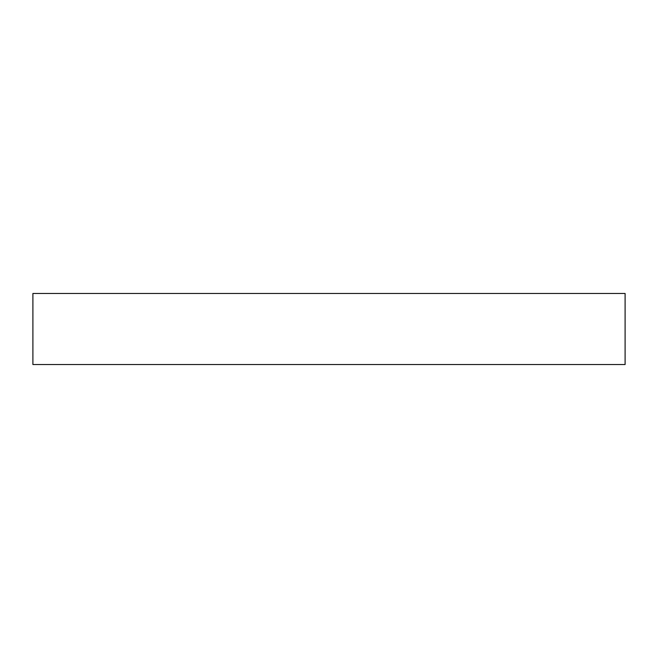 <?xml version="1.0" encoding="UTF-8"?>
<svg xmlns="http://www.w3.org/2000/svg" width="658" height="658" viewBox="0 0 658 658"><rect width="100%" height="100%" fill="white"/><g stroke="black" fill="none" stroke-linecap="round" stroke-linejoin="round"><path stroke-width="0.99" d="M625.1 364.532L625.1 293.468L625.1 364.532L32.9 364.532L32.9 293.468L625.1 293.468L32.9 293.468L32.9 364.532L625.1 364.532"/></g></svg>

